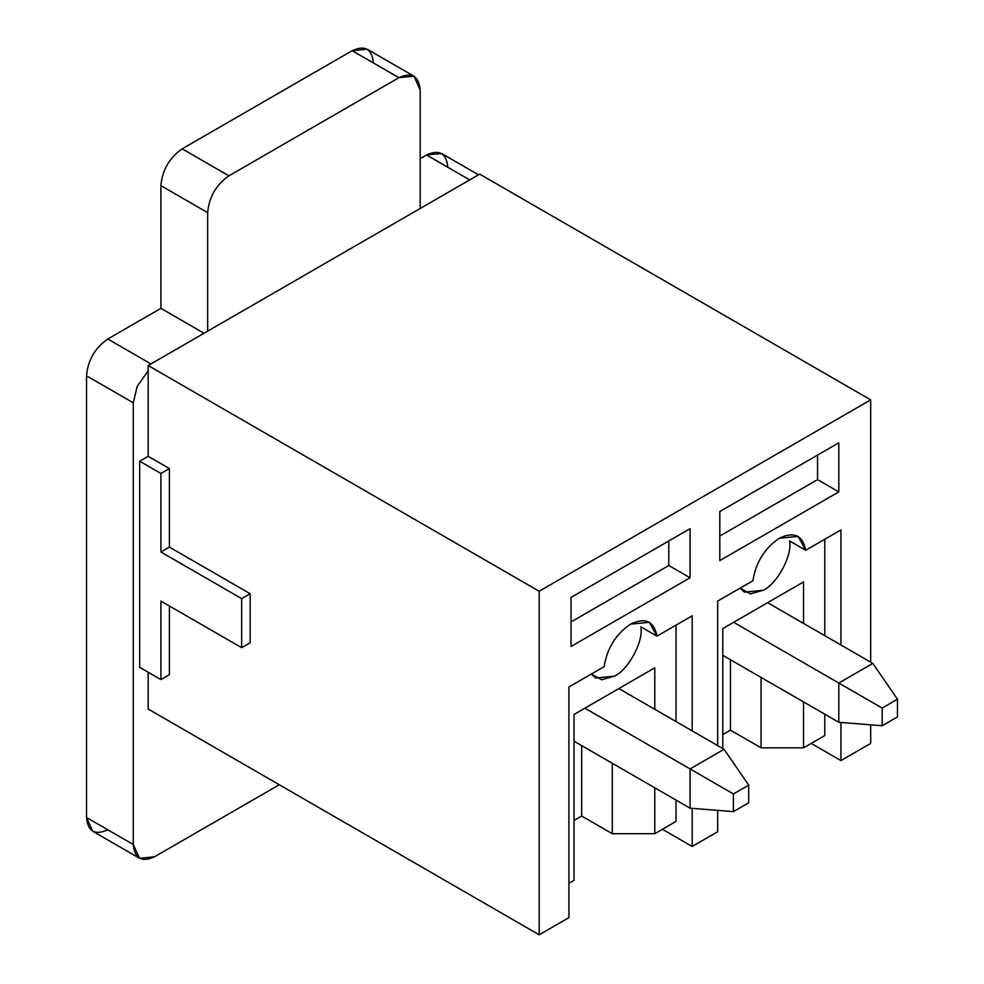 <?xml version="1.0" encoding="UTF-8"?>
<svg xmlns="http://www.w3.org/2000/svg" width="984" height="984" viewBox="0 0 984 984"><rect width="100%" height="100%" fill="white"/><g stroke="black" fill="none" stroke-linecap="round" stroke-linejoin="round"><path stroke-width="1.48" d="M479.675 174.119L870.692 399.861L870.692 662.183L870.692 399.861L539.183 591.261L539.183 934.8L148.166 709.046L539.183 934.8L568.924 917.629L539.183 934.8L539.183 591.261L148.166 365.519L148.166 456.305L169.408 468.568L169.408 547.092L250.17 593.721L250.17 642.798L250.17 593.721L169.408 547.092L169.408 468.568L148.166 456.305L148.166 365.519L539.183 591.261L870.692 399.861L479.675 174.119L148.166 365.519L479.675 174.119M870.692 724.827L870.692 743.4L840.939 760.583L811.185 743.4L840.939 760.583L870.692 743.4L870.692 724.827M717.68 831.738L692.183 846.461L662.429 829.291L692.183 846.461L692.183 808.356L692.183 846.461L717.68 831.738L717.68 810.373L717.68 831.738M612.282 833.706L654.778 833.706L654.778 787.815L654.778 833.706L612.282 833.706L581.679 816.031L574.029 820.447L581.679 816.031L612.282 833.706L612.282 763.276L612.282 833.706M654.778 709.292L654.778 667.829L654.778 709.292M574.029 714.446L574.029 880.323L568.924 883.275L574.029 880.323L574.029 714.446L654.778 667.829L574.029 714.446M676.033 821.431L654.778 833.706L676.033 821.431L676.033 800.09L676.033 821.431M692.183 615.799L656.955 636.144L640.805 626.82C643.88 640.978 628.468 669.796 614.41 676.168L601.605 679.76L591.335 674.028L595.615 678.025L614.41 676.168C628.468 669.796 643.88 640.978 640.805 626.82L656.955 636.144L649.342 622.282L630.559 624.151C615.873 634.102 607.079 648.259 604.164 666.623L568.924 686.967L568.924 917.629L568.924 686.967L604.164 666.623C607.079 648.259 615.873 634.102 630.559 624.151C645.233 617.14 654.04 621.15 656.955 636.144L692.183 615.799L692.183 730.891L692.183 615.799M676.033 721.567L676.033 625.123L676.033 721.567M581.679 745.614L581.679 816.031L581.679 745.614M690.055 577.768L690.055 528.691L571.052 597.399L571.052 646.476L690.055 577.768L668.8 565.505L690.055 577.768L571.052 646.476L571.052 597.399L690.055 528.691L690.055 577.768M668.8 540.966L668.8 565.505L571.052 621.937L668.8 565.505L668.8 540.966M717.68 745.614L717.68 601.076L752.92 580.745C755.835 562.381 764.63 548.211 779.316 538.26C793.99 531.262 802.796 535.259 805.711 550.265L840.939 529.921L840.939 645L840.939 529.921L805.711 550.265L798.098 536.403L779.316 538.26C764.63 548.211 755.835 562.381 752.92 580.745L717.68 601.076L717.68 745.614M840.939 722.465L840.939 760.583L840.939 722.465M838.811 442.812L838.811 491.889L719.808 560.597L719.808 511.52L838.811 442.812L719.808 511.52L719.808 560.597L838.811 491.889L838.811 442.812M740.091 588.137L744.371 592.147L763.154 590.289C777.225 583.918 792.637 555.099 789.562 540.929L805.711 550.265L789.562 540.929C792.637 555.099 777.225 583.918 763.154 590.289L750.361 593.881L740.091 588.137M169.408 605.984L169.408 674.692L160.909 679.6L139.666 667.336L139.666 461.213L148.166 456.305L139.666 461.213L160.909 473.476L169.408 468.568L160.909 473.476L160.909 551.999L169.408 547.092L160.909 551.999L241.67 598.629L250.17 593.721L241.67 598.629L241.67 647.706L250.17 642.798L241.67 647.706L241.67 598.629L160.909 551.999L160.909 473.476L139.666 461.213L139.666 667.336L160.909 679.6L160.909 601.076L241.67 647.706L160.909 601.076L160.909 679.6L169.408 674.692L169.408 605.984M148.166 672.244L148.166 709.046L148.166 672.244M817.556 455.075L817.556 479.614L838.811 491.889L817.556 479.614L719.808 536.059L817.556 479.614L817.556 455.075M730.436 730.153L761.038 747.815L761.038 677.398L761.038 747.815L730.436 730.153L730.436 659.723L730.436 730.153L722.785 734.568L730.436 730.153M803.534 581.938L722.785 628.567L803.534 581.938L803.534 623.413L803.534 581.938M803.534 701.936L803.534 747.815L824.789 735.552L824.789 714.199L824.789 735.552L803.534 747.815L761.038 747.815L803.534 747.815L803.534 701.936M824.789 635.676L824.789 539.244L824.789 635.676M722.785 748.553L722.785 628.567L722.785 748.553M838.811 683.044L733.621 622.306L838.811 683.044L872.808 663.413L767.618 602.675L872.808 663.413L897.469 699.23L882.168 708.062L882.168 725.737L897.469 716.905L897.469 699.23L897.469 716.905L882.168 725.737L838.811 722.293L838.811 683.044L882.168 708.062L897.469 699.23L872.808 663.413L838.811 683.044L838.811 722.293L722.785 655.307L838.811 722.293L882.168 725.737L882.168 708.062L838.811 683.044M690.055 768.922L584.865 708.185L690.055 768.922L724.064 749.291L618.862 688.554L724.064 749.291L748.713 785.121L733.412 793.953L733.412 811.615L748.713 802.784L748.713 785.121L748.713 802.784L733.412 811.615L690.055 808.184L690.055 768.922L733.412 793.953L748.713 785.121L724.064 749.291L690.055 768.922L690.055 808.184L574.029 741.198L690.055 808.184L733.412 811.615L733.412 793.953L690.055 768.922M413.944 76.186L367.192 49.2L352.174 50.688L398.926 77.674L413.944 76.186L420.168 89.95L420.168 208.473L420.168 89.95C418.815 75.928 411.743 71.844 398.926 77.674L228.915 175.828C216.099 184.795 209.014 197.058 207.661 212.642L207.661 331.165L207.661 212.642L160.909 185.644L160.909 308.336L204.057 333.244L160.909 308.336L107.785 339.013L150.921 363.92L107.785 339.013L160.909 308.336L160.909 185.644C162.262 170.072 169.346 157.797 182.163 148.842L228.915 175.828L398.926 77.674L352.174 50.688L182.163 148.842L352.174 50.688C364.99 44.846 372.075 48.942 373.416 62.964M148.166 370.82L137.207 386.355L133.283 402.813L133.283 844.506C134.636 858.515 141.721 862.611 154.537 856.769L279.284 784.752L154.537 856.769L139.507 858.257L133.283 844.506L133.283 402.813L86.53 375.814L86.53 817.507L133.283 844.506L86.53 817.507L86.53 375.814C87.883 360.242 94.968 347.967 107.785 339.013C94.968 347.967 87.883 360.242 86.53 375.814L133.283 402.813L137.207 386.355L148.166 370.82M478.495 174.795L441.57 153.492L426.552 154.98L469.688 179.887L426.552 154.98L420.168 158.658L426.552 154.98C439.368 149.137 446.441 153.233 447.794 167.243M107.785 829.783C94.968 835.613 87.883 831.529 86.53 817.507L92.754 831.271L139.507 858.257M182.163 148.842C169.346 157.797 162.262 170.072 160.909 185.644L207.661 212.642C209.014 197.058 216.099 184.795 228.915 175.828L182.163 148.842"/></g></svg>
